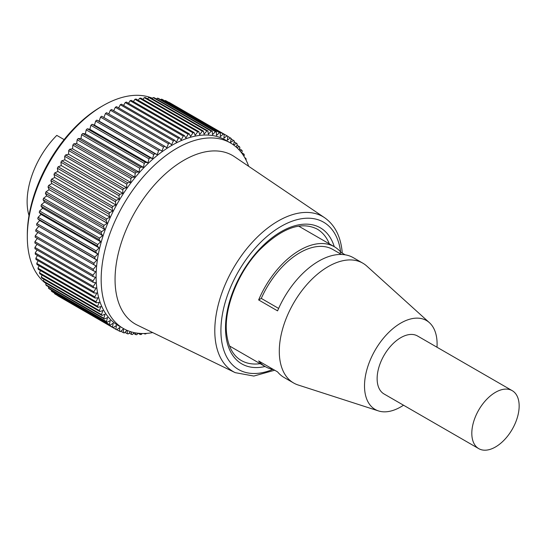 <?xml version="1.0" encoding="UTF-8"?>
<svg xmlns="http://www.w3.org/2000/svg" width="546" height="546" viewBox="0 0 546 546"><rect width="100%" height="100%" fill="white"/><g stroke="black" fill="none" stroke-linecap="round" stroke-linejoin="round"><path stroke-width="0.82" d="M28.999 215.554A64.271 37.108 -60 0 1 56.791 135.381L64.121 139.612M273.389 369.471A69.185 39.94 -60 0 1 265.22 366.591A69.185 39.94 -60 0 1 258.64 360.954L277.573 371.887A69.185 39.94 120 0 0 284.152 377.525L293.625 382.992A69.185 39.94 -60 0 1 279.293 351.324A69.185 39.94 -60 0 1 328.214 266.591A69.185 39.94 -60 0 1 362.803 263.165A69.185 39.94 -60 0 1 366.796 266.073L429.429 322.693A51.331 29.634 -60 0 1 437.1 344.035A51.331 29.634 -60 0 1 436.998 347.229M403.521 405.207A51.331 29.634 -60 0 1 378.487 410.926L298.136 384.991A69.185 39.94 -60 0 1 293.625 382.992M362.803 263.165L353.337 257.698A69.185 39.94 120 0 0 318.748 261.125A69.185 39.94 120 0 0 277.573 310.872L258.64 299.938A69.185 39.94 -60 0 1 299.809 250.191A69.185 39.94 -60 0 1 334.398 246.765A69.185 39.94 -60 0 1 340.977 252.402L345.168 254.818M378.487 410.926A51.331 29.634 -60 0 1 364.51 385.94A51.331 29.634 -60 0 1 389.005 332.166A51.331 29.634 -60 0 1 429.429 322.693M512.223 390.663L417.54 335.995A33.477 19.328 120 0 0 400.805 337.653A33.477 19.328 120 0 0 378.931 367.151A33.477 19.328 120 0 0 384.063 393.98L478.746 448.641A33.477 19.328 -60 0 1 473.614 421.819A33.477 19.328 -60 0 1 495.481 392.321A33.477 19.328 -60 0 1 512.223 390.663A33.477 19.328 -60 0 1 517.355 417.485A33.477 19.328 -60 0 1 495.481 446.983A33.477 19.328 -60 0 1 478.746 448.641M258.64 299.938L261.288 298.409L278.637 308.429M341.496 254.47L332.835 249.467A66.059 38.138 120 0 0 299.809 252.743A66.059 38.138 120 0 0 261.288 298.409M339.448 253.289L340.977 252.402M154.887 153.638L96.813 120.113A111.582 64.421 120 0 0 95.673 121.069L94.472 125.109L92.008 124.29A111.582 64.421 120 0 0 90.882 125.321L89.872 129.334L87.285 128.767A111.582 64.421 120 0 0 86.186 129.866L85.36 133.838L82.671 133.524A111.582 64.421 120 0 0 81.6 134.685L80.965 138.595L78.18 138.534A111.582 64.421 120 0 0 77.143 139.756L76.699 143.598L73.833 143.789A111.582 64.421 120 0 0 72.83 145.065L72.584 148.819L69.635 149.263A111.582 64.421 120 0 0 68.673 150.587L68.625 154.231L65.622 154.934A111.582 64.421 120 0 0 64.701 156.299L64.851 159.828L61.794 160.777A111.582 64.421 120 0 0 60.92 162.182L118.987 195.707A111.582 64.421 -60 0 1 119.861 194.308L122.918 193.359L122.768 189.824A111.582 64.421 -60 0 1 123.689 188.459L126.699 187.763L126.747 184.111A111.582 64.421 -60 0 1 127.709 182.787L130.658 182.344L130.897 178.59A111.582 64.421 -60 0 1 131.907 177.32L134.773 177.122L135.217 173.28A111.582 64.421 -60 0 1 136.254 172.065L139.039 172.126L139.674 168.209A111.582 64.421 -60 0 1 140.745 167.049L143.434 167.363L144.26 163.391A111.582 64.421 -60 0 1 145.359 162.292L147.939 162.865L148.956 158.845A111.582 64.421 -60 0 1 150.082 157.814L152.546 158.64L153.74 154.593A111.582 64.421 -60 0 1 154.887 153.638L157.221 154.702L158.599 150.655A111.582 64.421 -60 0 1 159.753 149.768L161.957 151.078L163.513 147.031A111.582 64.421 -60 0 1 164.674 146.226L166.735 147.775L168.455 143.755A111.582 64.421 -60 0 1 169.622 143.032L171.526 144.813L173.41 140.827A111.582 64.421 -60 0 1 174.577 140.185L176.324 142.192L178.358 138.261A111.582 64.421 -60 0 1 179.525 137.708L181.101 139.926L183.285 136.063A111.582 64.421 -60 0 1 184.439 135.606L185.845 138.036L188.165 134.255A111.582 64.421 -60 0 1 189.305 133.886L190.534 136.514L192.977 132.835A111.582 64.421 -60 0 1 194.103 132.555L195.147 135.374L197.713 131.804A111.582 64.421 -60 0 1 198.812 131.62L199.665 134.616L202.341 131.177A111.582 64.421 -60 0 1 203.419 131.088L204.081 134.248L206.852 130.951A111.582 64.421 -60 0 1 207.896 130.951L149.822 97.427A111.582 64.421 120 0 0 148.778 97.42L147.577 98.846M233.497 144.908L234.35 141.107A111.582 64.421 -60 0 0 233.633 140.459L230.494 142.445L231.204 138.507A111.582 64.421 -60 0 0 230.426 137.947L227.307 140.145L227.825 136.275A111.582 64.421 -60 0 0 227.655 136.172A111.582 64.421 -60 0 0 226.993 135.804L223.901 138.213L224.222 134.425A111.582 64.421 -60 0 0 223.341 134.043L220.291 136.65L220.407 132.958A111.582 64.421 -60 0 0 219.485 132.671L216.482 135.469L216.407 131.893A111.582 64.421 -60 0 0 215.438 131.695L212.503 134.678L212.23 131.224A111.582 64.421 -60 0 0 211.22 131.122L208.36 134.268L207.896 130.951M233.627 145.004L236.589 143.339A111.582 64.421 -60 0 1 237.251 144.076L236.398 147.236M236.937 147.727L239.298 146.574A111.582 64.421 -60 0 1 239.899 147.386L239.114 149.897M239.981 150.873L241.735 150.15A111.582 64.421 -60 0 1 242.274 151.044L241.612 152.894M242.738 154.443L243.898 154.054A111.582 64.421 -60 0 1 244.369 155.016L243.891 156.211M245.181 158.422L245.775 158.265A111.582 64.421 -60 0 1 246.178 159.302L245.932 159.848M247.304 162.783L247.365 162.769A111.582 64.421 -60 0 1 247.543 163.356M146.308 333.401L146.014 333.811A111.582 64.421 -60 0 1 144.908 333.995L144.765 333.483M142.11 333.504L141.38 334.439A111.582 64.421 -60 0 1 140.308 334.534L140.069 333.415M140.308 334.534L138.07 333.244L136.875 334.671A111.582 64.421 -60 0 1 135.831 334.664L133.545 333.347M135.579 332.883L135.831 334.664M134.207 332.616L132.501 334.493A111.582 64.421 -60 0 1 131.49 334.398L131.293 331.886M130.521 331.647L128.283 333.92A111.582 64.421 -60 0 1 127.314 333.729L127.245 330.439M127.027 330.344L124.242 332.944A111.582 64.421 -60 0 1 123.314 332.657L123.437 328.965L120.386 331.579A111.582 64.421 -60 0 1 119.506 331.197L119.82 327.409L116.735 329.818A111.582 64.421 -60 0 1 116.073 329.443A111.582 64.421 -60 0 1 115.902 329.347L116.414 325.471L113.295 327.675A111.582 64.421 -60 0 1 112.517 327.115L113.227 323.177L110.094 325.157A111.582 64.421 -60 0 1 109.371 324.508L110.272 320.522L107.132 322.276A111.582 64.421 -60 0 1 106.47 321.546L107.555 317.519L104.422 319.041A111.582 64.421 -60 0 1 103.829 318.229L105.091 314.182L101.986 315.465A111.582 64.421 -60 0 1 101.454 314.578L102.894 310.524L99.822 311.568A111.582 64.421 -60 0 1 99.352 310.599L100.969 306.559L97.946 307.357A111.582 64.421 -60 0 1 97.543 306.32L99.324 302.307L96.355 302.846A111.582 64.421 -60 0 1 96.028 301.747L97.966 297.775L95.065 298.068A111.582 64.421 -60 0 1 94.806 296.901L96.901 292.99L94.083 293.025A111.582 64.421 -60 0 1 93.892 291.803L96.13 287.967L93.4 287.749A111.582 64.421 -60 0 1 93.291 286.473L95.659 282.726L93.032 282.255A111.582 64.421 -60 0 1 92.991 280.931L95.489 277.293L92.977 276.563A111.582 64.421 -60 0 1 93.004 275.198L95.618 271.676L93.23 270.707A111.582 64.421 -60 0 1 93.332 269.301L96.048 265.909L93.789 264.694A111.582 64.421 -60 0 1 93.967 263.254L96.779 260.012L94.663 258.551A111.582 64.421 -60 0 1 94.915 257.091L97.802 254.006L95.837 252.313A111.582 64.421 -60 0 1 96.157 250.832L99.119 247.918L97.318 246A111.582 64.421 -60 0 1 97.707 244.499L100.723 241.776L99.085 239.633A111.582 64.421 -60 0 1 99.543 238.124L102.614 235.592L101.14 233.238A111.582 64.421 -60 0 1 101.665 231.729L104.771 229.395L103.481 226.843A111.582 64.421 -60 0 1 104.068 225.334L107.193 223.212L106.088 220.468A111.582 64.421 -60 0 1 106.736 218.966L109.876 217.069L108.947 214.141A111.582 64.421 -60 0 1 109.664 212.66L112.797 210.988L112.066 207.89A111.582 64.421 -60 0 1 112.838 206.429L115.957 204.996L115.418 201.74A111.582 64.421 -60 0 1 116.237 200.307L119.335 199.113L118.987 195.707M248.676 166.318A107.118 61.848 120 0 0 230.473 142.956L225.423 140.042A107.118 61.848 120 0 0 138.391 173.676A107.118 61.848 120 0 0 96.758 287.51A107.118 61.848 120 0 0 118.305 325.58L123.348 328.494A107.118 61.848 120 0 0 152.689 332.582M95.673 121.069L153.74 154.593M94.472 125.109L152.546 158.64M92.008 124.29L150.082 157.814M90.882 125.321L148.956 158.845M89.872 129.334L147.939 162.865M87.285 128.767L145.359 162.292M86.186 129.866L144.26 163.391M85.36 133.838L143.434 167.363M82.671 133.524L140.745 167.049M81.6 134.685L139.674 168.209M80.965 138.595L139.039 172.126M78.18 138.534L136.254 172.065M77.143 139.756L135.217 173.28M76.699 143.598L134.773 177.122M73.833 143.789L131.907 177.32M72.83 145.065L130.897 178.59M72.584 148.819L130.658 182.344M69.635 149.263L127.709 182.787M68.673 150.587L126.747 184.111M68.625 154.231L126.699 187.763M65.622 154.934L123.689 188.459M64.701 156.299L122.768 189.824M64.851 159.828L122.918 193.359M61.794 160.777L119.861 194.308M60.92 162.182L61.261 165.581L119.335 199.113M61.261 165.581L58.169 166.776L116.237 200.307M58.169 166.776A111.582 64.421 120 0 0 57.344 168.209L115.418 201.74M57.344 168.209L57.883 171.471L115.957 204.996M57.883 171.471L54.764 172.905L112.838 206.429M54.764 172.905A111.582 64.421 120 0 0 53.993 174.365L112.066 207.89M53.993 174.365L54.73 177.464L112.797 210.988M54.73 177.464L51.59 179.129L109.664 212.66M51.59 179.129A111.582 64.421 120 0 0 50.88 180.617L108.947 214.141M50.88 180.617L51.802 183.545L109.876 217.069M51.802 183.545L48.669 185.442L106.736 218.966M48.669 185.442A111.582 64.421 120 0 0 48.014 186.937L106.088 220.468M48.014 186.937L49.126 189.687L107.193 223.212M49.126 189.687L46.001 191.803L104.068 225.334M46.001 191.803A111.582 64.421 120 0 0 45.407 193.311L103.481 226.843M45.407 193.311L46.697 195.871L104.771 229.395M46.697 195.871L43.598 198.198L101.665 231.729M43.598 198.198A111.582 64.421 120 0 0 43.073 199.706L101.14 233.238M43.073 199.706L44.54 202.061L102.614 235.592M44.54 202.061L41.476 204.6L99.543 238.124M41.476 204.6A111.582 64.421 120 0 0 41.011 206.101L99.085 239.633M41.011 206.101L42.656 208.244L100.723 241.776M42.656 208.244L39.633 210.974L97.707 244.499M39.633 210.974A111.582 64.421 120 0 0 39.244 212.469L97.318 246M39.244 212.469L41.046 214.394L99.119 247.918M41.046 214.394L38.09 217.301L96.157 250.832M38.09 217.301A111.582 64.421 120 0 0 37.77 218.789L95.837 252.313M37.77 218.789L39.728 220.482L97.802 254.006M39.728 220.482L36.841 223.567L94.915 257.091M36.841 223.567A111.582 64.421 120 0 0 36.589 225.027L94.663 258.551M36.589 225.027L96.779 260.012M38.705 226.488L35.9 229.73L93.967 263.254M35.9 229.73A111.582 64.421 120 0 0 35.722 231.163L93.789 264.694M37.927 232.439L35.258 235.77L93.332 269.301M35.258 235.77A111.582 64.421 120 0 0 35.156 237.176L93.23 270.707M37.333 238.431L34.937 241.673L93.004 275.198M34.937 241.673A111.582 64.421 120 0 0 34.903 243.038L92.977 276.563M37.06 244.28L34.917 247.399L92.991 280.931M34.917 247.399A111.582 64.421 120 0 0 34.964 248.73L93.032 282.255M37.101 249.966L35.217 252.941L93.291 286.473M35.217 252.941A111.582 64.421 120 0 0 35.333 254.224L93.4 287.749M37.469 255.453L35.824 258.272L93.892 291.803M35.824 258.272A111.582 64.421 120 0 0 36.009 259.5L94.083 293.025M38.152 260.735L36.739 263.37L94.806 296.901M36.739 263.37A111.582 64.421 120 0 0 36.998 264.537L95.065 298.068M39.148 265.779L37.954 268.216L96.028 301.747M37.954 268.216A111.582 64.421 120 0 0 38.288 269.321L96.355 302.846M40.459 270.577L39.469 272.788L97.543 306.32M39.469 272.788A111.582 64.421 120 0 0 39.872 273.826L97.946 307.357M42.076 275.095L41.284 277.075L99.352 310.599M41.284 277.075A111.582 64.421 120 0 0 41.755 278.037L99.822 311.568M43.994 279.334L43.38 281.047L101.454 314.578M43.38 281.047A111.582 64.421 120 0 0 43.912 281.941L101.986 315.465M46.205 283.265L45.755 284.698L103.829 318.229M45.755 284.698A111.582 64.421 120 0 0 46.355 285.517L104.422 319.041M48.703 286.875L48.396 288.015L106.47 321.546M48.396 288.015A111.582 64.421 120 0 0 49.058 288.752L107.132 322.276M109.371 324.508L51.297 290.984A111.582 64.421 120 0 0 52.02 291.632L110.094 325.157M51.488 290.151L51.297 290.984M112.517 327.115L54.45 293.584A111.582 64.421 120 0 0 55.221 294.144L113.295 327.675M54.539 293.086L54.45 293.584M115.902 329.347L57.828 295.816A111.582 64.421 120 0 0 57.999 295.918A111.582 64.421 120 0 0 58.169 296.014M119.506 331.197L116.892 329.688M123.314 332.657L120.809 331.21M127.314 333.729L124.897 332.33M131.49 334.398L129.149 333.046M144.908 333.995L144.048 333.504M159.753 149.768L101.686 116.243A111.582 64.421 120 0 0 100.525 117.124L99.147 121.178L96.813 120.113M169.751 102.744A111.582 64.421 120 0 0 169.581 102.648A111.582 64.421 120 0 0 168.919 102.273L168.755 102.402M224.222 134.425L166.148 100.894A111.582 64.421 120 0 0 165.267 100.512L164.844 100.88M220.407 132.958L162.339 99.433A111.582 64.421 120 0 0 161.411 99.147L160.749 99.761M216.407 131.893L158.34 98.362A111.582 64.421 120 0 0 157.364 98.171L156.504 99.044M212.23 131.224L154.163 97.693A111.582 64.421 120 0 0 153.153 97.597L152.109 98.744M203.419 131.088L145.345 97.557A111.582 64.421 120 0 0 144.267 97.645L142.936 99.358M198.812 131.62L140.745 98.096A111.582 64.421 120 0 0 139.639 98.28L138.199 100.28M194.103 132.555L136.029 99.024A111.582 64.421 120 0 0 134.91 99.304L133.381 101.597M189.305 133.886L131.238 100.355A111.582 64.421 120 0 0 130.091 100.73L128.508 103.31M184.439 135.606L126.372 102.075A111.582 64.421 120 0 0 125.211 102.539L123.587 105.412M179.525 137.708L121.451 104.177A111.582 64.421 120 0 0 120.291 104.73L118.653 107.896M174.577 140.185L116.51 106.661A111.582 64.421 120 0 0 115.336 107.296L113.704 110.749M169.622 143.032L111.548 109.5A111.582 64.421 120 0 0 110.381 110.224L108.784 113.964M164.674 146.226L106.6 112.701A111.582 64.421 120 0 0 105.439 113.507L103.897 117.52M157.221 154.702L99.147 121.178M158.599 150.655L100.525 117.124M163.513 147.031L105.439 113.507M168.455 143.755L110.381 110.224M173.41 140.827L115.336 107.296M178.358 138.261L120.291 104.73M183.285 136.063L125.211 102.539M188.165 134.255L130.091 100.73M192.977 132.835L134.91 99.304M197.713 131.804L139.639 98.28M202.341 131.177L144.267 97.645M206.852 130.951L148.778 97.42M211.22 131.122L153.153 97.597M215.438 131.695L157.364 98.171M219.485 132.671L161.411 99.147M223.341 134.043L165.267 100.512M226.993 135.804L168.919 102.273M230.426 137.947L227.805 136.425M233.633 140.459L231.115 139.005M236.589 143.339L234.166 141.94M239.298 146.574L236.944 145.216M241.735 150.15L239.448 148.826M243.898 154.054L241.66 152.757M245.775 158.265L244.765 157.678M152.518 98.287A107.118 61.848 120 0 0 103.058 105.624A107.118 61.848 120 0 0 27.314 236.821A107.118 61.848 120 0 0 27.955 247.788A107.118 61.848 120 0 0 43.83 281.804M44.144 282.07A107.118 61.848 120 0 0 46.096 283.62M103.058 105.624L101.167 106.716A104.443 60.299 120 0 0 27.314 234.63L27.314 236.821M342.281 253.153L341.973 250.061C340.158 235.408 334.391 224.638 324.658 217.752L234.473 156.702A97.304 56.177 120 0 0 174.932 166.107A97.304 56.177 120 0 0 115.636 289.421A97.304 56.177 120 0 0 137.258 325.088L235.224 372.659L253.842 376.051L274.686 370.222M230.473 142.956A107.118 61.848 120 0 0 167.09 154.668A107.118 61.848 120 0 0 101.809 290.431A107.118 61.848 120 0 0 123.348 328.494M329.34 243.844A75.88 43.81 -60 0 0 317.103 229.047C300.887 220.959 281.518 228.119 259.002 250.525C237.182 273.526 223.321 310.046 226.747 334.555C228.494 347.256 233.319 355.896 241.23 360.476A75.88 43.81 120 0 0 260.162 363.67M334.261 246.683A78.556 45.352 120 0 0 269.431 239.851A78.556 45.352 120 0 0 225.983 335.974A78.556 45.352 120 0 0 265.076 366.509M272.877 369.383A85.06 49.106 -60 0 1 221.423 339.291A85.06 49.106 -60 0 1 273.068 231.634A85.06 49.106 -60 0 1 340.643 251.999M324.658 217.752A89.51 51.679 120 0 0 251.296 243.386A89.51 51.679 120 0 0 215.329 339.851A89.51 51.679 120 0 0 235.224 372.659M229.511 345.98L265.22 366.591M298.689 226.146L334.398 246.765M116.073 329.443L57.999 295.918M227.655 136.172L169.581 102.648"/></g></svg>
